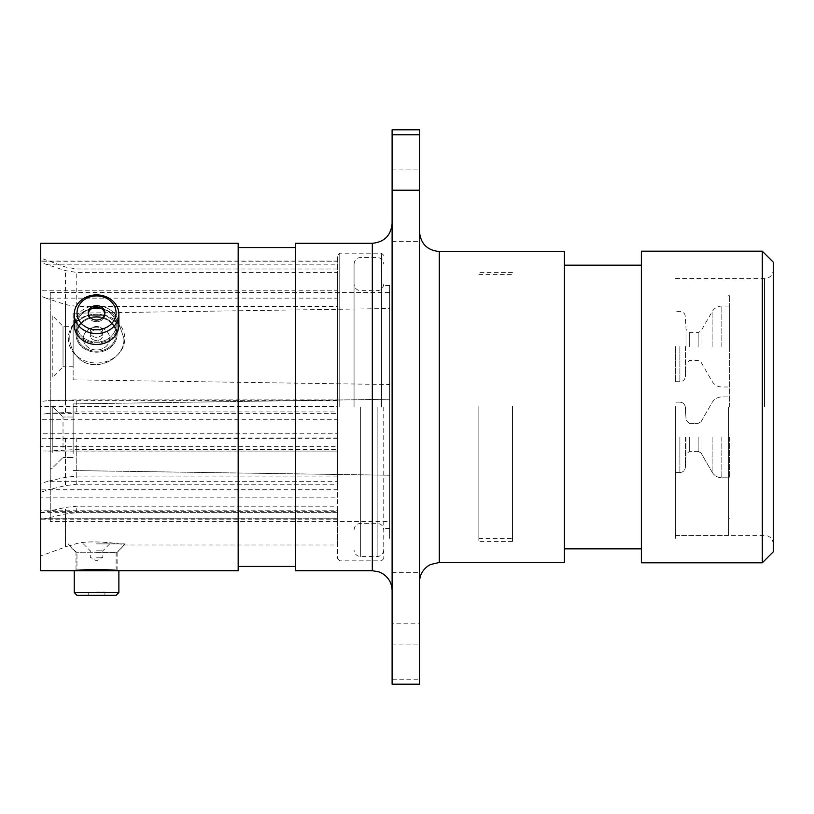 <?xml version="1.0" encoding="UTF-8"?>
<svg xmlns="http://www.w3.org/2000/svg" width="814" height="814" viewBox="0 0 814 814"><rect width="100%" height="100%" fill="white"/><g stroke="black" fill="none" stroke-linecap="round" stroke-linejoin="round"><path stroke-width="0.61" stroke-dasharray="4.07 3.05" d="M512.494 406.522L512.494 538.471L512.494 406.522M675.488 406.522L675.488 538.471L675.488 406.522M478.856 407L478.856 541.575L478.856 407M512.494 407L512.494 541.575L512.494 407M389.621 406.522L389.621 538.471L389.621 406.522M478.856 406.522L478.856 538.471L478.856 406.522M392.104 407L392.104 590.506L392.104 407M419.475 407L419.475 582.264L419.475 407M47.965 481.288L40.7 483.516L40.7 489.183L337.566 489.183L337.566 558.618L337.566 407L337.566 489.183L337.566 476.098L76.75 476.098L65.476 477.33L47.965 481.288L337.566 481.288M47.965 413.4L40.7 414.54L40.7 419.739L337.566 419.739L337.566 411.935L76.75 411.935L47.965 413.4L337.566 413.4M123.84 338.003C125.946 359.188 92.552 375.315 76.75 356.166C72.029 350.529 69.709 344.353 69.79 337.637C69.709 344.342 72.029 350.519 76.75 356.166C92.409 375.264 125.936 359.269 123.84 338.003L119.109 324.237L106.034 315.679L87.078 315.679L76.75 321.327C72.029 325.742 69.709 331.176 69.79 337.637C69.709 331.186 72.029 325.753 76.75 321.327L87.067 315.679L106.034 315.679L119.119 324.237L123.84 338.003M75.997 334.381A20.564 17.806 180 0 0 96.551 352.187A20.564 17.806 180 0 0 117.114 334.381A20.564 17.806 180 0 0 96.551 316.575A20.564 17.806 180 0 0 75.997 334.381A20.564 17.806 180 0 1 96.551 316.575A20.564 17.806 180 0 1 117.114 334.381A20.564 17.806 180 0 1 96.551 352.187A20.564 17.806 180 0 1 75.997 334.381L75.997 325.142C74.725 302.869 118.376 302.879 117.114 325.142L117.114 334.381L117.114 325.142C118.396 348.779 74.756 348.86 75.997 325.142L75.997 334.381M75.997 325.142C74.725 348.83 118.376 348.809 117.114 325.142C118.396 302.91 74.756 302.839 75.997 325.142M74.237 570.716L117.114 570.716C118.376 569.312 74.725 569.312 75.997 570.716L75.997 552.248L117.114 552.248A32.987 32.987 0 0 0 123.84 544.983C125.946 544.454 92.552 539.397 76.75 543.518L69.79 545.726L76.75 543.518C92.409 539.417 125.936 544.434 123.84 544.983L337.566 544.983L337.566 506.176L76.75 506.176L65.476 507.417L47.965 511.365L337.566 511.365L337.566 506.176M117.114 570.716L117.114 552.248L75.997 552.248A32.987 32.987 0 0 1 69.79 545.726L65.476 546.977L65.476 507.417M773.3 551.8L773.3 262.2M762.301 251.2L762.301 562.8M392.104 129.802L392.104 623.789L419.475 623.789L419.475 129.802M419.475 608.363L419.475 644.098L419.475 608.363M392.104 608.363L392.104 644.098L392.104 608.363M419.475 205.637L419.475 241.371L419.475 205.637M392.104 205.637L392.104 241.371L392.104 205.637M383.75 407L383.75 558.618L383.75 407M641.361 251.2L641.361 562.8M564.397 251.526L564.397 562.474M295.35 243.284L295.35 570.716M238.166 243.284L238.166 570.716M40.7 243.284L40.7 407L40.7 258.018L40.7 262.505L65.476 270.624L76.75 272.446L337.566 272.446L337.566 255.382L337.566 407L337.566 272.446M389.621 407L389.621 285.5L389.621 407M675.488 407L675.488 535.419L675.488 407M40.7 414.54L40.7 570.716M40.7 519.607L40.7 518.213L337.566 518.213L337.566 519.79L337.566 512.627L76.75 512.627L65.476 513.97L40.7 519.607L40.7 555.982L40.7 512.525L47.965 511.365M40.7 497.873L40.7 492.246L47.965 489.896L337.566 489.896L337.566 497.873L40.7 497.873L40.7 518.213M40.7 438.227L40.7 433.791L337.566 433.791L337.566 438.685L337.566 437.922L40.7 438.227L40.7 492.246M337.566 306.41L337.566 298.148L46.062 298.148L65.476 304.589L76.75 306.41L337.566 306.41L337.566 399.898L76.75 399.898L47.965 400.63L337.566 400.63L337.566 406.522L40.7 406.522L40.7 433.791M40.7 406.522L40.7 401.546L47.965 400.63M46.062 298.148L40.7 296.113L40.7 401.546M40.7 296.113L40.7 290.812L337.566 290.812L337.566 298.148M337.566 411.935L337.566 261.263L40.7 261.263L40.7 290.812M40.7 261.263L40.7 262.505M337.566 476.098L337.566 449.532L76.75 449.532L47.965 450.997L337.566 451.078L337.566 446.703L40.7 446.703L40.7 419.739M40.7 446.703L40.7 450.803L47.965 450.997M40.7 483.516L40.7 450.803M337.566 511.365L337.566 512.627L337.566 510.754L40.7 510.754L40.7 489.183M40.7 510.754L40.7 512.525M40.7 512.627L337.566 512.627L337.566 544.983M337.566 450.997L337.566 449.532M337.566 437.922L337.566 484.259L76.75 484.259L65.476 485.602L47.965 489.896M337.566 489.896L337.566 484.259M337.566 400.63L337.566 399.898M392.104 623.789L392.104 684.198M419.475 623.789L419.475 679.222L392.104 679.222M419.475 684.198L419.475 679.222M773.3 407L773.3 544.108L773.3 407M238.166 407L238.166 566.432L238.166 407M564.397 407L564.397 548.84L564.397 407M354.059 407L354.059 264.062L354.059 407M96.551 326.445A6.278 5.433 0 0 0 90.283 331.878A6.278 5.433 0 0 0 96.551 337.311A6.278 5.433 0 0 0 102.829 331.878A6.278 5.433 0 0 0 96.551 326.445A6.278 5.433 0 0 1 102.829 331.878A6.278 5.433 0 0 1 96.551 337.311A6.278 5.433 0 0 1 90.283 331.878A6.278 5.433 0 0 1 96.551 326.445M96.551 329.66A6.278 5.433 0 0 0 90.283 335.093A6.278 5.433 0 0 0 96.551 340.527A6.278 5.433 0 0 0 102.829 335.093A6.278 5.433 0 0 0 96.551 329.66A6.278 5.433 0 0 1 102.829 335.093A6.278 5.433 0 0 1 96.551 340.527A6.278 5.433 0 0 1 90.283 335.093A6.278 5.433 0 0 1 96.551 329.66M96.551 349.979A13.197 11.427 180 0 1 83.364 338.553A13.197 11.427 180 0 1 96.551 327.126A13.197 11.427 180 0 1 109.748 338.553A13.197 11.427 180 0 1 96.551 349.979A13.197 11.427 180 0 0 109.748 338.553A13.197 11.427 180 0 0 96.551 327.126A13.197 11.427 180 0 0 83.364 338.553A13.197 11.427 180 0 0 96.551 349.979M96.551 317.318A19.567 16.952 180 0 1 116.127 334.269A19.567 16.952 180 0 1 96.551 351.221A19.567 16.952 180 0 1 76.984 334.269A19.567 16.952 180 0 1 96.551 317.318A19.567 16.952 180 0 0 76.984 334.269A19.567 16.952 180 0 0 96.551 351.221A19.567 16.952 180 0 0 116.127 334.269A19.567 16.952 180 0 0 96.551 317.318M96.551 314.102A28.236 24.451 180 0 1 124.796 338.553A28.236 24.451 180 0 1 96.551 363.013A28.236 24.451 180 0 1 68.315 338.553A28.236 24.451 180 0 1 96.551 314.102A28.236 24.451 180 0 0 68.315 338.553A28.236 24.451 180 0 0 96.551 363.013A28.236 24.451 180 0 0 124.796 338.553A28.236 24.451 180 0 0 96.551 314.102M88.258 313.655A8.354 7.234 0 0 0 88.197 314.479A8.354 7.234 0 0 0 96.551 321.713A8.354 7.234 0 0 0 104.914 314.479A8.354 7.234 0 0 0 104.853 313.655M96.551 308.191A19.567 16.952 180 0 1 116.127 325.142A19.567 16.952 180 0 1 96.551 342.094A19.567 16.952 180 0 1 76.984 325.142A19.567 16.952 180 0 1 96.551 308.191A19.567 16.952 180 0 0 76.984 325.142A19.567 16.952 180 0 0 96.551 342.094A19.567 16.952 180 0 0 116.127 325.142A19.567 16.952 180 0 0 96.551 308.191M96.551 305.81A22.324 19.333 180 0 1 118.875 325.142A22.324 19.333 180 0 0 96.551 305.81A22.324 19.333 180 0 0 74.237 325.142A22.324 19.333 180 0 1 96.551 305.81M96.551 295.92A19.526 16.911 0 0 1 116.087 312.83A19.526 16.911 0 0 1 96.551 329.741A19.526 16.911 0 0 1 77.025 312.83A19.526 16.911 0 0 1 96.551 295.92M96.551 333.557A22.324 19.333 180 0 0 118.875 314.224A22.324 19.333 180 0 0 96.551 294.892A22.324 19.333 180 0 0 74.237 314.224A22.324 19.333 180 0 0 96.551 333.557M96.551 320.065A8.354 7.234 0 0 1 88.197 312.83A8.354 7.234 0 0 1 96.551 305.586A8.354 7.234 0 0 1 104.914 312.83A8.354 7.234 0 0 1 96.551 320.065M96.551 321.713A8.354 7.234 0 0 1 88.197 314.479A8.354 7.234 0 0 1 96.551 307.244A8.354 7.234 0 0 1 104.914 314.479A8.354 7.234 0 0 1 96.551 321.713M74.237 314.224L74.237 325.142A22.324 19.333 180 0 0 96.551 344.475A22.324 19.333 180 0 0 118.875 325.142L118.875 314.224M96.551 557.234L102.829 557.234L96.551 557.234M96.551 550.803L102.829 550.803L96.551 550.803M96.551 543.884L124.796 543.884L96.551 543.884M96.551 552.462L116.127 552.462L96.551 552.462M77.025 595.349L116.087 595.349M118.875 592.551L74.237 592.551M96.551 592.043L104.914 592.043L96.551 592.043M96.551 595.349L104.914 595.349L96.551 595.349M728.662 407L728.662 535.419L728.662 407M50.265 452.737L50.265 406.227L50.265 452.737M52.249 452.737L52.249 406.227L52.249 452.737M63.024 447.354L63.024 417.002L63.024 447.354M73.138 447.354L73.138 417.002L73.138 447.354M73.138 326.292L73.138 366.758L73.138 326.292L63.024 326.292L52.249 315.517L52.249 377.533L50.265 377.533L50.265 315.517L50.265 377.533M73.138 366.758L63.024 366.758L63.024 326.292L63.024 366.758L52.249 377.533L52.249 315.517L50.265 315.517M389.621 418.233L389.621 475.244L389.621 418.233M73.138 453.897L73.138 403.917L73.138 453.897M73.138 313.217L73.138 379.843L73.138 313.217L389.621 308.526L389.621 384.534L389.621 308.526M73.138 379.843L389.621 384.534M50.265 521.459L50.265 292.541L50.265 521.459L389.621 521.459L389.621 292.541L389.621 521.459M50.265 292.541L389.621 292.541M729.324 437.342L729.324 477.808L729.324 437.342M729.324 346.53L729.324 306.064L729.324 346.53M675.488 437.342L675.488 472.527L675.488 437.342M675.488 346.53L675.488 381.715L675.488 346.53M729.324 407L729.324 295.289L729.324 407M372.313 243.284L372.313 570.716M439.275 562.474L439.275 251.526M764.509 407L764.509 278.683L764.509 407M339.764 407L339.764 253.174L339.764 407M381.542 407L381.542 253.174L381.542 407M65.476 412.281L65.476 270.624M76.75 411.935L76.75 399.898M76.75 306.41L76.75 272.446M76.75 512.627L76.75 506.176M65.476 513.97L65.476 546.977L40.7 555.982M76.75 476.098L76.75 449.532M65.476 477.33L65.476 449.877M76.75 437.922L76.75 484.259M65.476 438.105L65.476 485.602M65.476 304.589L65.476 400.071M337.566 438.665L47.965 438.665M46.062 264.184L337.566 264.184M337.566 518.264L47.965 518.264M377.147 407L377.147 556.532L377.147 407M360.653 407L360.653 556.532L360.653 407M689.346 437.342L689.346 451.312L689.346 437.342M686.06 437.342L686.06 454.436L686.06 437.342M701.027 437.342L701.027 452.96L701.027 437.342M698.168 437.342L698.168 451.312L698.168 437.342M679.894 437.342L679.894 472.527L679.894 437.342M685.378 437.342L685.378 467.317L685.378 437.342M712.138 437.342L712.138 472.201L712.138 437.342M721.845 437.342L721.845 477.808L721.845 437.342M689.346 346.53L689.346 332.56L689.346 346.53M686.06 346.53L686.06 329.436L686.06 346.53M701.027 346.53L701.027 330.911L701.027 346.53M698.168 346.53L698.168 332.56L698.168 346.53M679.894 346.53L679.894 381.715L679.894 346.53M685.378 346.53L685.378 376.506L685.378 346.53M712.138 346.53L712.138 311.67L712.138 346.53M721.845 346.53L721.845 306.064L721.845 346.53M478.856 538.471L512.494 538.471M512.494 541.575L478.856 541.575M87.067 315.679A32.987 32.987 0 0 1 106.034 315.679A32.987 32.987 0 0 0 87.078 315.679M675.488 278.683L764.509 278.683C769.8 278.215 772.73 275.285 773.3 269.892M392.104 644.098L419.475 644.098M392.104 241.371L419.475 241.371M383.75 558.618L381.542 560.826L339.764 560.826L337.566 558.618M337.566 269.017L76.75 269.017L65.476 267.023L40.7 258.018M389.621 528.5L383.75 528.5M773.3 544.108C772.73 538.715 769.8 535.785 764.509 535.317L675.488 535.317M389.621 285.5L383.75 285.5M383.75 255.382L381.542 253.174L339.764 253.174L337.566 255.382M392.104 169.902L419.475 169.902M392.104 572.629L419.475 572.629M337.566 438.685L46.561 438.685M337.566 261.04L40.7 261.04M337.566 451.078L45.187 451.078M337.566 519.79L40.7 519.79M478.856 274.583L512.494 274.583M512.494 272.425L478.856 272.425M354.059 264.062C354.487 260.022 356.685 257.824 360.653 257.468L377.147 257.468C381.115 257.824 383.313 260.022 383.75 264.062M383.75 284.076C383.313 288.115 381.115 290.313 377.147 290.669L360.653 290.669C356.685 290.313 354.487 288.115 354.059 284.076M354.059 529.924C354.487 525.885 356.685 523.687 360.653 523.331L377.147 523.331C381.115 523.687 383.313 525.885 383.75 529.924M383.75 549.938C383.313 553.978 381.115 556.176 377.147 556.532L360.653 556.532C356.685 556.176 354.487 553.978 354.059 549.938M90.283 335.093L90.283 331.878L90.283 335.093M88.197 314.479L88.197 312.83L88.197 314.479M116.127 334.269L116.127 325.142L116.127 334.269M76.984 334.269L76.984 325.142L76.984 334.269M104.914 314.479L104.914 312.83L104.914 314.479M102.829 335.093L102.829 331.878L102.829 335.093M83.364 543.884L90.283 550.803L90.283 557.234L96.551 560.826L102.829 557.234L102.829 550.803L109.748 543.884M116.127 570.594L116.127 552.462A34.524 34.524 0 0 0 124.796 543.884M88.197 592.043L88.197 595.349M68.315 543.884A34.524 34.524 0 0 0 76.984 552.462L76.984 570.594M104.914 592.043L104.914 595.349M729.324 518.711L728.662 518.711M675.488 278.581L728.662 278.581M675.488 535.419L728.662 535.419M729.324 295.289L728.662 295.289M52.249 468.243L50.265 468.243L52.249 468.243L63.024 457.468L52.249 468.243M73.138 457.468L63.024 457.468L73.138 457.468M52.249 406.227L50.265 406.227L52.249 406.227L63.024 417.002L52.249 406.227M73.138 417.002L63.024 417.002L73.138 417.002M73.138 470.553L389.621 475.244L73.138 470.553M73.138 403.917L389.621 399.236L73.138 403.917M689.346 423.382L686.06 420.258L685.378 407.376L686.06 420.258L689.346 423.382L698.168 423.382L689.346 423.382M701.027 421.733L698.168 423.382L701.027 421.733L712.138 402.492C714.377 398.891 717.612 397.029 721.845 396.886L729.324 396.886L721.845 396.886C717.612 397.029 714.377 398.891 712.138 402.492L701.027 421.733M679.894 472.527C683.068 472.273 684.9 470.533 685.378 467.317C684.9 470.533 683.068 472.273 679.894 472.527L675.488 472.527L679.894 472.527M712.138 472.201C714.377 475.803 717.612 477.665 721.845 477.808C717.612 477.665 714.377 475.803 712.138 472.201L701.027 452.96L712.138 472.201M686.06 454.436L685.378 467.317L686.06 454.436L689.346 451.312L686.06 454.436M698.168 451.312L689.346 451.312L698.168 451.312L701.027 452.96L698.168 451.312M729.324 477.808L721.845 477.808L729.324 477.808M729.324 306.064L721.845 306.064C717.612 306.206 714.377 308.079 712.138 311.67L701.027 330.911L698.168 332.56L689.346 332.56L686.06 329.436L685.378 316.554C684.9 313.339 683.068 311.599 679.894 311.345L675.488 311.345M675.488 381.715L679.894 381.715C683.068 381.451 684.9 379.721 685.378 376.506L686.06 363.614L689.346 360.49L698.168 360.49L701.027 362.138L712.138 381.379C714.377 384.981 717.612 386.853 721.845 386.986L729.324 386.986M679.894 402.167L675.488 402.167L679.894 402.167C683.068 402.421 684.9 404.161 685.378 407.376C684.9 404.161 683.068 402.421 679.894 402.167"/><path stroke-width="1.22" d="M117.114 570.716C118.396 569.312 74.756 569.301 75.997 570.716L76.984 570.716M762.301 251.2L773.3 262.2L773.3 551.8L762.301 562.8L762.301 251.2L641.361 251.2L641.361 562.8L762.301 562.8M439.275 562.474L564.397 562.474L564.397 251.526L439.275 251.526L439.275 562.474L430.423 564.56L427.767 566.157C422.405 570.197 419.648 575.559 419.475 582.264M372.313 243.284L372.313 570.716L295.35 570.716L295.35 243.284L372.313 243.284C384.33 242.114 390.923 235.511 392.104 223.494M74.237 592.551L118.875 592.551L116.087 595.349L77.025 595.349L74.237 592.551L74.237 570.716L238.166 570.716L238.166 243.284L40.7 243.284L40.7 570.716L75.997 570.716M392.104 134.778L392.104 129.802L419.475 129.802L419.475 134.778L392.104 134.778L392.104 190.211L419.475 190.211L419.475 134.778M419.475 190.211L419.475 684.198L392.104 684.198L392.104 190.211M96.551 329.741A19.526 16.911 0 0 0 116.087 312.83A19.526 16.911 0 0 0 96.551 295.92A19.526 16.911 0 0 0 77.025 312.83A19.526 16.911 0 0 0 96.551 329.741M96.551 294.892A22.324 19.333 180 0 1 118.875 314.224A22.324 19.333 180 0 1 96.551 333.557A22.324 19.333 180 0 1 74.237 314.224A22.324 19.333 180 0 1 96.551 294.892M96.551 305.586A8.354 7.234 0 0 0 88.197 312.83A8.354 7.234 0 0 0 96.551 320.065A8.354 7.234 0 0 0 104.914 312.83A8.354 7.234 0 0 0 96.551 305.586M104.853 313.655A8.354 7.234 0 0 0 96.551 307.244A8.354 7.234 0 0 0 88.258 313.655M118.875 314.224L118.875 325.142A22.324 19.333 180 0 1 96.551 344.475A22.324 19.333 180 0 1 74.237 325.142L74.237 314.224M372.313 570.716L378.866 571.835L382.519 573.555C388.675 577.533 391.87 583.18 392.104 590.506M641.361 265.161L564.397 265.161M295.35 247.568L238.166 247.568M295.35 566.432L238.166 566.432M641.361 548.84L564.397 548.84M439.275 251.526C427.248 250.356 420.655 243.762 419.475 231.736M118.875 592.551L118.875 570.716"/></g></svg>
